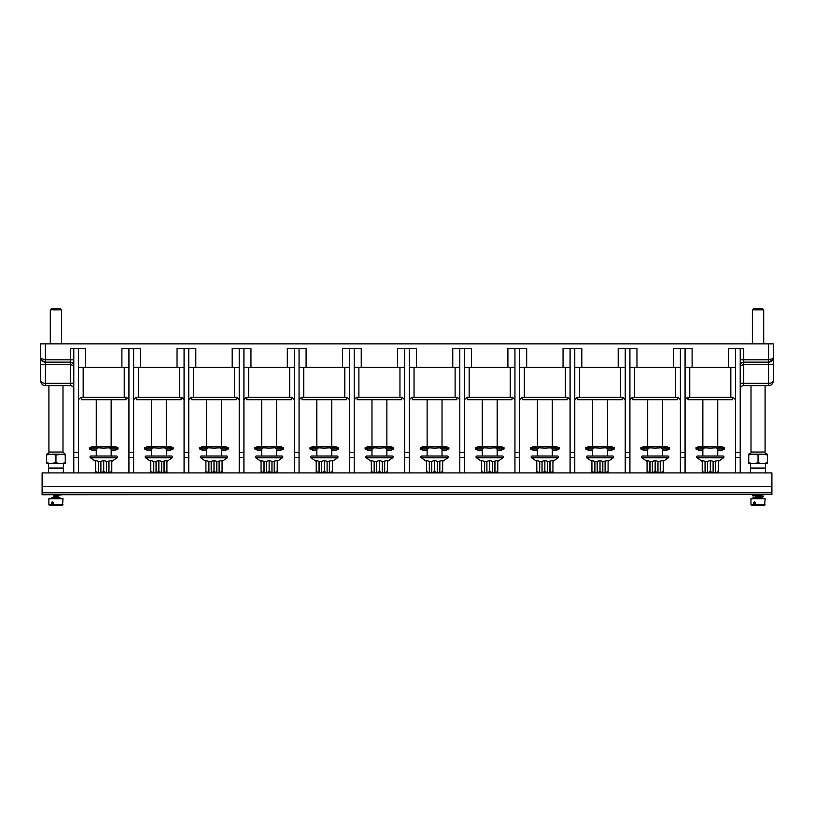 <?xml version="1.0" encoding="UTF-8"?>
<svg xmlns="http://www.w3.org/2000/svg" width="814" height="814" viewBox="0 0 814 814"><rect width="100%" height="100%" fill="white"/><g stroke="black" fill="none" stroke-linecap="round" stroke-linejoin="round"><path stroke-width="1.22" d="M542.043 472.71L542.043 461.345L544.861 460.551L547.68 461.345L547.68 472.71L542.043 472.71L544.861 471.581L547.68 472.71M552.94 461.426L558.16 457.773A0.967 0.967 0 0 0 557.6 456.023L552.309 456.023L552.309 448.697M536.782 461.426L531.562 457.773A0.967 0.967 0 0 1 532.122 456.023L537.413 456.023L537.413 448.697M539.601 461.345L536.782 460.551L536.782 471.581L539.601 472.71L539.601 461.345L542.043 461.589M547.68 461.589L552.94 460.551L552.94 472.71L547.659 472.761M550.122 461.345L550.122 472.71L552.94 471.581M536.782 471.581L536.833 472.761L539.601 472.71M539.784 461.589L539.621 472.761M539.784 472.761L542.063 472.761M544.861 471.581L544.861 460.551M549.938 461.589L549.938 472.761M532.122 456.023L557.6 456.023M567.154 397.364L567.154 399.705L522.568 399.705L522.568 397.364M567.745 397.364L570.085 399.705L567.745 397.364L521.978 397.364L519.637 399.705L521.978 397.364M519.637 348.555L514.947 348.555L514.947 452.411L519.637 452.411L519.637 348.555L526.678 348.555L526.678 367.328L519.637 367.328M526.678 367.328L563.044 367.328L563.044 348.555L570.085 348.555L570.085 457.529L574.776 457.529L574.776 472.924M570.085 367.328L563.044 367.328M519.637 472.924L519.637 452.411M570.085 472.924L570.085 457.529M45.126 385.622A4.691 4.691 0 0 0 45.391 385.633C42.684 385.49 41.127 383.923 40.7 380.932L40.7 343.864L773.3 343.864L773.3 380.932C772.873 383.923 771.316 385.49 768.609 385.633L768.609 383.282C771.316 383.211 772.883 382.427 773.3 380.932A4.691 4.691 0 0 1 769.057 385.602M570.085 452.411L574.776 452.411L574.776 348.555L581.817 348.555L581.817 367.328L618.192 367.328L618.192 348.555L625.233 348.555L625.233 452.411L629.924 452.411L629.924 348.555L636.965 348.555L636.965 367.328L673.341 367.328L673.341 348.555L680.372 348.555L680.372 452.411L685.073 452.411L685.073 348.555L692.104 348.555L692.104 367.328L728.479 367.328L728.479 348.555L735.52 348.555L735.52 457.529L740.211 457.529L740.211 472.924M409.35 348.555L404.65 348.555L404.65 452.411L409.35 452.411L409.35 348.555L416.381 348.555L416.381 367.328L452.757 367.328L452.757 348.555L459.798 348.555L459.798 452.411L464.489 452.411L464.489 348.555L471.53 348.555L471.53 367.328L507.905 367.328L507.905 348.555L514.947 348.555M188.767 348.555L184.076 348.555L184.076 452.411L188.767 452.411L188.767 348.555L195.808 348.555L195.808 367.328L232.183 367.328L232.183 348.555L239.224 348.555L239.224 452.411L243.915 452.411L243.915 348.555L250.956 348.555L250.956 367.328L287.322 367.328L287.322 348.555L294.363 348.555L294.363 452.411L299.053 452.411L299.053 348.555L306.095 348.555L306.095 367.328L342.47 367.328L342.47 348.555L349.511 348.555L349.511 452.411L354.202 452.411L354.202 348.555L361.243 348.555L361.243 367.328L397.619 367.328L397.619 348.555L404.65 348.555M73.789 359.819L70.269 359.819L70.269 348.555L73.789 348.555L73.789 452.411L78.48 452.411L78.48 348.555L85.521 348.555L85.521 367.328L121.897 367.328L121.897 348.555L128.927 348.555L128.927 452.411L133.628 452.411L133.628 348.555L140.659 348.555L140.659 367.328L177.035 367.328L177.035 348.555L184.076 348.555M73.789 452.411L73.789 457.529L78.48 457.529L78.48 472.924M73.789 472.924L73.789 457.529M78.48 452.411L78.48 457.529M78.48 399.705L80.83 397.364L78.48 399.705M126.587 397.364L128.927 399.705L126.587 397.364L80.83 397.364M128.927 452.411L128.927 457.529L133.628 457.529L133.628 472.924M128.927 472.924L128.927 457.529M85.521 367.328L78.48 367.328M128.927 367.328L121.897 367.328M78.48 348.555L73.789 348.555M133.628 348.555L128.927 348.555M140.659 367.328L133.628 367.328M184.076 367.328L177.035 367.328M181.726 397.364L184.076 399.705L181.726 397.364L135.969 397.364L133.628 399.705L135.969 397.364M184.076 452.411L184.076 457.529L188.767 457.529L188.767 472.924M184.076 472.924L184.076 457.529M40.72 381.349L40.71 381.247A4.691 4.691 0 0 1 40.7 380.932L40.7 380.932C41.117 382.427 42.684 383.211 45.391 383.282L45.391 364.509L40.7 364.509L40.7 357.57L41.331 359.819A4.691 4.691 0 0 0 45.391 362.159L70.269 362.159L70.269 364.509L73.789 365.679A3.521 3.521 0 0 0 70.269 362.159L45.391 362.159L41.779 360.47M41.972 360.683L44.221 362.016M769.779 362.016L772.669 359.819L768.609 362.159L768.609 359.819L772.669 358.638L773.3 357.57L772.669 359.819L772.669 358.638M735.52 452.411L740.211 452.411L740.211 457.529M740.211 452.411L740.211 348.555L743.731 348.555L743.731 362.159L743.131 362.22M733.17 397.364L735.52 399.705L733.17 397.364L687.413 397.364L685.073 399.705L687.413 397.364M685.073 472.924L685.073 452.411M678.031 397.364L680.372 399.705L678.031 397.364L632.274 397.364L629.924 399.705L632.274 397.364M629.924 472.924L629.924 452.411M622.883 397.364L625.233 399.705L622.883 397.364L577.126 397.364L574.776 399.705L577.126 397.364M574.776 452.411L574.776 457.529M574.776 348.555L570.085 348.555M581.817 367.328L574.776 367.328M625.233 367.328L618.192 367.328M625.233 452.411L625.233 457.529L629.924 457.529M625.233 472.924L625.233 457.529M629.924 348.555L625.233 348.555M636.965 367.328L629.924 367.328M680.372 367.328L673.341 367.328M680.372 452.411L680.372 457.529L685.073 457.529M680.372 472.924L680.372 457.529M685.073 348.555L680.372 348.555M692.104 367.328L685.073 367.328M735.52 367.328L728.479 367.328M735.52 472.924L735.52 457.529M740.211 348.555L735.52 348.555M772.903 359.361L772.669 359.819A4.691 4.691 0 0 1 768.609 362.159L768.609 383.282L743.731 383.282L743.731 364.509L740.211 365.679A3.521 3.521 0 0 1 743.731 362.159L768.609 362.159L742.266 362.484M740.211 389.153A3.521 3.521 0 0 1 743.731 385.633L768.609 385.633A4.691 4.691 0 0 0 768.965 385.612M740.211 383.282L743.731 383.282L743.731 385.633L768.701 385.633M740.241 365.537L740.333 364.774M763.613 454.151L767.358 454.151L767.358 463.532L754.303 463.532L758.048 462.739L758.048 454.945L761.792 454.151L767.358 454.945M748.738 462.739L752.482 463.532L748.738 463.532L748.738 454.151L761.792 454.151M752.482 463.532L754.303 463.532M752.482 454.151L748.738 454.945M754.303 454.151L758.048 454.945M763.613 463.532L767.358 462.739M758.048 462.739L761.792 463.532M765.496 468.03L750.6 468.03L765.496 468.03L765.496 463.532M751.068 468.223L765.028 468.223M750.63 472.344L750.762 472.924M765.343 472.842L765.496 468.426M42.104 494.352L771.896 494.352L42.104 494.749L42.104 472.924L771.896 472.924L771.896 492.785L42.104 492.785M771.896 494.352L771.896 492.785M771.896 492.399L42.104 492.399M63.248 472.842L63.4 468.426L48.504 468.03L63.4 468.03L63.4 463.532M48.972 468.223L63.4 468.426M48.535 472.344L48.667 472.924M50.387 463.532L46.642 463.532L46.642 462.739L50.387 463.532L55.952 462.739L59.697 463.532L52.208 463.532M61.518 463.532L65.262 462.739L65.262 463.532L59.697 463.532M65.262 462.739L65.262 454.151L55.952 454.945L55.952 462.739M61.518 454.151L65.262 454.945M46.642 462.739L46.642 454.945L50.387 454.151L55.952 454.945M50.387 454.151L46.642 454.151L46.642 454.945M52.208 454.151L59.697 454.151M73.789 389.153A3.521 3.521 0 0 0 70.269 385.633L45.391 385.633L48.911 385.633L48.911 452.035L62.993 452.035L65.1 454.151M55.952 385.633L70.035 385.633L62.993 385.633L62.993 452.035M41.28 359.727L40.7 357.57L41.331 358.638L45.391 359.819L45.391 343.864M41.331 359.819L41.331 358.638M70.269 362.159L45.391 362.159L45.391 359.819L70.269 359.819L70.269 362.159L45.391 362.159L45.391 364.509L70.269 364.509L70.269 383.282L45.391 383.282L45.391 385.633M59.391 497.659L52.656 497.527L59.391 497.659L59.391 498.26L52.9 498.26M52.635 498.697L51.994 498.209L52.452 497.68L52.615 498.697M61.172 494.749L53.398 495.736M53.398 497.151L58.506 495.96L53.398 497.12M51.994 498.209L58.506 497.385L52.9 498.209M62.2 494.749L53.398 495.757M60.002 498.026L59.391 497.69M63.024 504.833L48.881 504.833L48.881 498.697L63.024 498.697L62.525 505.341L49.379 505.341L62.525 505.341M53.51 502.96C52.757 504.446 52.065 504.446 51.424 502.96C52.065 501.475 52.757 501.475 53.51 502.96L52.544 503.856L51.811 502.96L52.544 502.055L53.378 502.96M59.219 505.341L52.686 505.341M59.768 497.71A0.529 0.519 90 0 0 59.727 498.687M60.124 498.697A0.529 0.519 90 0 0 60.44 498.076M760.602 494.82L755.494 496.174L764.193 494.749M760.602 496.489L754.609 497.68L761.487 497.68L754.609 497.68M760.602 496.459L754.466 497.751M754.609 497.883L754.293 497.68C756.837 497.649 756.654 497.761 753.754 497.995L762.097 497.68L762.28 498.697M765.119 504.833L750.976 504.833L750.976 498.697L765.119 498.697L764.621 505.341L751.475 505.341L764.621 505.341M755.606 502.96C754.853 504.446 754.161 504.446 753.52 502.96C754.161 501.475 754.853 501.475 755.606 502.96L754.639 503.856L753.906 502.96L754.639 502.055L755.473 502.96M758.048 505.341L761.314 505.341M754.029 498.697L753.754 497.995M754.395 498.697L761.385 498.697M768.609 362.159L743.731 362.159L768.609 362.159L743.731 362.159L743.731 364.509L773.3 364.509M732.59 397.364L732.59 399.705L688.003 399.705L688.003 397.364M702.217 461.426L696.998 457.773A0.967 0.967 0 0 1 697.557 456.023L723.036 456.023A0.967 0.967 0 0 1 723.585 457.773L718.375 461.426M705.036 461.345L702.217 460.551L702.217 471.581L705.036 472.71L705.036 461.345L707.478 461.589M707.478 472.71L710.296 471.581L713.115 472.71L713.115 461.345L710.296 460.551L707.478 461.345L707.498 472.761L705.036 472.71M713.115 461.589L718.375 460.551L718.375 472.71L707.498 472.761M715.557 461.345L715.557 472.71L718.375 471.581M702.217 471.581L702.258 472.761L705.056 472.761M705.219 461.589L705.219 472.761M710.296 471.581L710.296 460.551M715.374 461.589L715.374 472.761M677.441 397.364L677.441 399.705L632.854 399.705L632.854 397.364M647.069 461.426L641.859 457.773A0.967 0.967 0 0 1 642.409 456.023L667.887 456.023L662.596 456.023L662.596 448.697M642.409 456.023L647.7 456.023L647.7 448.697M663.227 461.426L668.447 457.773A0.967 0.967 0 0 0 667.887 456.023M649.887 461.345L647.069 460.551L647.069 471.581L649.887 472.71L649.887 461.345L652.329 461.589M652.329 472.71L655.148 471.581L657.966 472.71L657.966 461.345L655.148 460.551L652.329 461.345L652.35 472.761L649.887 472.71M657.966 461.589L663.227 460.551L663.227 472.71L652.35 472.761M660.408 461.345L660.408 472.71L663.227 471.581M647.069 471.581L647.12 472.761L649.918 472.761M650.071 461.589L650.071 472.761M655.148 471.581L655.148 460.551M660.225 461.589L660.225 472.761M622.303 397.364L622.303 399.705L577.716 399.705L577.716 397.364M591.931 461.426L586.711 457.773A0.967 0.967 0 0 1 587.26 456.023L612.749 456.023L607.458 456.023L607.458 448.697M587.26 456.023L592.551 456.023L592.551 448.697M608.089 461.426L613.298 457.773A0.967 0.967 0 0 0 612.749 456.023M594.749 461.345L591.931 460.551L591.931 471.581L594.749 472.71L594.749 461.345L597.181 461.589M597.181 472.71L600.01 471.581L602.828 472.71L602.828 461.345L600.01 460.551L597.181 461.345L597.211 472.761L594.749 472.71M602.828 461.589L608.089 460.551L608.089 472.71L597.211 472.761M605.26 461.345L605.26 472.71L608.089 471.581M591.931 471.581L591.971 472.761L594.769 472.761M594.932 461.589L594.932 472.761M600.01 471.581L600.01 460.551M605.087 461.589L605.087 472.761M54.039 309.839L54.558 309.839M57.336 309.839L57.865 309.839M61.62 343.864L61.62 309.839L53.124 309.839M50.295 343.864L50.295 309.839L52.289 309.839M61.62 309.839L60.44 308.659L51.465 308.659L50.295 309.839M763.705 343.864L763.705 309.839L755.219 309.839M752.38 343.864L752.38 309.839L754.385 309.839M756.135 309.839L756.654 309.839M759.431 309.839L759.961 309.839M763.705 309.839L762.535 308.659L753.561 308.659L752.38 309.839M133.628 452.411L133.628 457.529M236.874 397.364L239.224 399.705L236.874 397.364L191.117 397.364L188.767 399.705L191.117 397.364M188.767 452.411L188.767 457.529M195.808 367.328L188.767 367.328M239.224 367.328L232.183 367.328M239.224 452.411L239.224 457.529L243.915 457.529L243.915 472.924M239.224 472.924L239.224 457.529M243.915 348.555L239.224 348.555M250.956 367.328L243.915 367.328M294.363 367.328L287.322 367.328M292.023 397.364L294.363 399.705L292.023 397.364L246.255 397.364L243.915 399.705L246.255 397.364M294.363 452.411L294.363 457.529L299.053 457.529L299.053 472.924M294.363 472.924L294.363 457.529M299.053 452.411L299.053 457.529M299.053 399.705L301.404 397.364L299.053 399.705M347.161 397.364L349.511 399.705L347.161 397.364L301.404 397.364M349.511 452.411L349.511 457.529L354.202 457.529L354.202 472.924M349.511 472.924L349.511 457.529M306.095 367.328L299.053 367.328M349.511 367.328L342.47 367.328M299.053 348.555L294.363 348.555M354.202 348.555L349.511 348.555M361.243 367.328L354.202 367.328M404.65 367.328L397.619 367.328M402.309 397.364L404.65 399.705L402.309 397.364L356.552 397.364L354.202 399.705L356.552 397.364M404.65 452.411L404.65 457.529L409.35 457.529L409.35 472.924M404.65 472.924L404.65 457.529M409.35 452.411L409.35 457.529M409.35 399.705L411.691 397.364L409.35 399.705M457.448 397.364L459.798 399.705L457.448 397.364L411.691 397.364M459.798 452.411L459.798 457.529L464.489 457.529L464.489 472.924M459.798 472.924L459.798 457.529M416.381 367.328L409.35 367.328M459.798 367.328L452.757 367.328M464.489 348.555L459.798 348.555M471.53 367.328L464.489 367.328M514.947 367.328L507.905 367.328M512.596 397.364L514.947 399.705L512.596 397.364L466.839 397.364L464.489 399.705L466.839 397.364M514.947 452.411L514.947 457.529L519.637 457.529M514.947 472.924L514.947 457.529M464.489 452.411L464.489 457.529M512.006 397.364L512.006 399.705L467.429 399.705L467.429 397.364M481.644 461.426L476.424 457.773A0.967 0.967 0 0 1 476.973 456.023L502.462 456.023L497.171 456.023L497.171 448.697M476.973 456.023L482.264 456.023L482.264 448.697M497.792 461.426L503.011 457.773A0.967 0.967 0 0 0 502.462 456.023M484.462 461.345L481.644 460.551L481.644 471.581L484.462 472.71L484.462 461.345L486.894 461.589M486.894 472.71L489.713 471.581L492.541 472.71L492.541 461.345L489.713 460.551L486.894 461.345L486.925 472.761L484.462 472.71M492.541 461.589L497.792 460.551L497.792 472.71L486.925 472.761M494.973 461.345L494.973 472.71L497.792 471.581M481.644 471.581L481.685 472.761L484.483 472.761M484.635 461.589L484.635 472.761M489.713 471.581L489.713 460.551M494.79 461.589L494.79 472.761M456.868 397.364L456.868 399.705L412.281 399.705L412.281 397.364M426.495 461.426L421.276 457.773A0.967 0.967 0 0 1 421.835 456.023L447.313 456.023L442.022 456.023L442.022 448.697M421.835 456.023L427.126 456.023L427.126 448.697M442.653 461.426L447.863 457.773A0.967 0.967 0 0 0 447.313 456.023M429.314 461.345L426.495 460.551L426.495 471.581L429.314 472.71L429.314 461.345L431.756 461.589M431.756 472.71L434.574 471.581L437.393 472.71L437.393 461.345L434.574 460.551L431.756 461.345L431.776 472.761L429.314 472.71M437.393 461.589L442.653 460.551L442.653 472.71L431.776 472.761M439.835 461.345L439.835 472.71L442.653 471.581M426.495 471.581L426.536 472.761L429.334 472.761M429.497 461.589L429.497 472.761M434.574 471.581L434.574 460.551M439.652 461.589L439.652 472.761M354.202 452.411L354.202 457.529M401.719 397.364L401.719 399.705L357.132 399.705L357.132 397.364M371.347 461.426L366.137 457.773A0.967 0.967 0 0 1 366.687 456.023L392.165 456.023L386.874 456.023L386.874 448.697M366.687 456.023L371.978 456.023L371.978 448.697M387.505 461.426L392.724 457.773A0.967 0.967 0 0 0 392.165 456.023M374.165 461.345L371.347 460.551L371.347 471.581L374.165 472.71L374.165 461.345L376.607 461.589M376.607 472.71L379.426 471.581L382.244 472.71L382.244 461.345L379.426 460.551L376.607 461.345L376.628 472.761L374.165 472.71M382.244 461.589L387.505 460.551L387.505 472.71L376.628 472.761M384.686 461.345L384.686 472.71L387.505 471.581M371.347 471.581L371.398 472.761L374.196 472.761M374.348 461.589L374.348 472.761M379.426 471.581L379.426 460.551M384.503 461.589L384.503 472.761M346.571 397.364L346.571 399.705L301.994 399.705L301.994 397.364M316.208 461.426L310.989 457.773A0.967 0.967 0 0 1 311.538 456.023L337.027 456.023A0.967 0.967 0 0 1 337.576 457.773L332.356 461.426M331.736 448.697L331.736 456.023L324.287 456.023M319.027 461.345L316.208 460.551L316.208 471.581L319.027 472.71L319.027 461.345L321.459 461.589M321.459 472.71L324.287 471.581L327.106 472.71L327.106 461.345L324.287 460.551L321.459 461.345L321.489 472.761L319.027 472.71M327.106 461.589L332.356 460.551L332.356 472.71L321.489 472.761M329.538 461.345L329.538 472.71L332.356 471.581M316.208 471.581L316.249 472.761L319.047 472.761M319.21 461.589L319.21 472.761M324.287 471.581L324.287 460.551M329.365 461.589L329.365 472.761M243.915 452.411L243.915 457.529M291.432 397.364L291.432 399.705L246.846 399.705L246.846 397.364M261.06 461.426L255.84 457.773A0.967 0.967 0 0 1 256.4 456.023L281.878 456.023A0.967 0.967 0 0 1 282.438 457.773L277.218 461.426M276.587 448.697L276.587 456.023L269.139 456.023M263.878 461.345L261.06 460.551L261.06 471.581L263.878 472.71L263.878 461.345L266.32 461.589M266.32 472.71L269.139 471.581L271.957 472.71L271.957 461.345L269.139 460.551L266.32 461.345L266.341 472.761L263.878 472.71M271.957 461.589L277.218 460.551L277.218 472.71L266.341 472.761M274.399 461.345L274.399 472.71L277.218 471.581M261.06 471.581L261.111 472.761L263.899 472.761M264.062 461.589L264.062 472.761M269.139 471.581L269.139 460.551M274.216 461.589L274.216 472.761M236.284 397.364L236.284 399.705L191.697 399.705L191.697 397.364M205.911 461.426L200.702 457.773A0.967 0.967 0 0 1 201.251 456.023L226.74 456.023A0.967 0.967 0 0 1 227.289 457.773L222.069 461.426M208.74 461.345L205.911 460.551L205.911 471.581L208.74 472.71L208.74 461.345L211.172 461.589M211.172 472.71L213.99 471.581L216.819 472.71L216.819 461.345L213.99 460.551L211.172 461.345L211.202 472.761L208.74 472.71M216.819 461.589L222.069 460.551L222.069 472.71L211.202 472.761M219.251 461.345L219.251 472.71L222.069 471.581M205.911 471.581L205.962 472.761L208.76 472.761M208.913 461.589L208.913 472.761M213.99 471.581L213.99 460.551M219.068 461.589L219.068 472.761M181.146 397.364L181.146 399.705L136.559 399.705L136.559 397.364M150.773 461.426L145.553 457.773A0.967 0.967 0 0 1 146.113 456.023L171.591 456.023A0.967 0.967 0 0 1 172.141 457.773L166.931 461.426M153.592 461.345L150.773 460.551L150.773 471.581L153.592 472.71L153.592 461.345L156.034 461.589M156.034 472.71L158.852 471.581L161.671 472.71L161.671 461.345L158.852 460.551L156.034 461.345L156.054 472.761L153.592 472.71M161.671 461.589L166.931 460.551L166.931 472.71L156.054 472.761M164.113 461.345L164.113 472.71L166.931 471.581M150.773 471.581L150.814 472.761L153.612 472.761M153.775 461.589L153.775 472.761M158.852 471.581L158.852 460.551M163.929 461.589L163.929 472.761M125.997 397.364L125.997 399.705L81.41 399.705L81.41 397.364M95.625 461.426L90.415 457.773A0.967 0.967 0 0 1 90.965 456.023L116.443 456.023A0.967 0.967 0 0 1 117.002 457.773L111.783 461.426M98.443 461.345L95.625 460.551L95.625 471.581L98.443 472.71L98.443 461.345L100.885 461.589M100.885 472.71L103.704 471.581L106.522 472.71L106.522 461.345L103.704 460.551L100.885 461.345L100.905 472.761L98.443 472.71M106.522 461.589L111.783 460.551L111.783 472.71L100.905 472.761M108.964 461.345L108.964 472.71L111.783 471.581M95.625 471.581L95.676 472.761L98.474 472.761M98.626 461.589L98.626 472.761M103.704 471.581L103.704 460.551M108.781 461.589L108.781 472.761M109.575 447.883L111.152 449.277M96.255 449.277L97.833 447.883M111.152 450.396L114.947 450.396L118.02 448.982L114.947 447.578L103.704 448.097L92.47 447.578L89.387 448.982L92.47 450.396L96.255 450.396M118.02 447.873L114.947 446.408L92.47 446.408L89.398 447.873M164.723 447.883L166.3 449.277M151.404 449.277L152.981 447.883M166.3 450.396L170.085 450.396L173.168 448.982L170.085 447.578L158.852 448.097L147.609 447.578L144.536 448.982L147.609 450.396L151.404 450.396M173.158 447.873L170.085 446.408L147.609 446.408L144.536 447.873M219.861 447.883L221.449 449.277M206.542 449.277L208.119 447.883M221.449 450.396L225.234 450.396L228.307 448.982L225.234 447.578L213.99 448.097L202.757 447.578L199.684 448.982L202.757 450.396L206.542 450.396M228.307 447.873L225.234 446.408L202.757 446.408L199.684 447.873M275.01 447.883L276.587 449.277M261.691 449.277L263.268 447.883M276.587 450.396L280.372 450.396L283.455 448.982L280.372 447.578L269.139 448.097L257.906 447.578L254.823 448.982L257.906 450.396L261.691 450.396M283.445 447.873L280.372 446.408L257.906 446.408L254.833 447.873M330.158 447.883L331.736 449.277M316.829 449.277L318.416 447.883M331.736 450.396L335.521 450.396L338.593 448.982L335.521 447.578L324.287 448.097L313.044 447.578L309.971 448.982L313.044 450.396L316.829 450.396M338.593 447.873L335.521 446.408L313.044 446.408L309.971 447.873M385.297 447.883L386.874 449.277M371.978 449.277L373.555 447.883M386.874 450.396L390.669 450.396L393.742 448.982L390.669 447.578L379.426 448.097L368.193 447.578L365.11 448.982L368.193 450.396L371.978 450.396M393.742 447.873L390.669 446.408L368.193 446.408L365.12 447.873M440.445 447.883L442.022 449.277M427.126 449.277L428.703 447.883M442.022 450.396L445.807 450.396L448.89 448.982L445.807 447.578L434.574 448.097L423.331 447.578L420.258 448.982L423.331 450.396L427.126 450.396M448.88 447.873L445.807 446.408L423.331 446.408L420.258 447.873M495.584 447.883L497.171 449.277M482.264 449.277L483.842 447.883M497.171 450.396L500.956 450.396L504.029 448.982L500.956 447.578L489.713 448.097L478.479 447.578L475.407 448.982L478.479 450.396L482.264 450.396M504.029 447.873L500.956 446.408L478.479 446.408L475.407 447.873M550.732 447.883L552.309 449.277M537.413 449.277L538.99 447.883M552.309 450.396L556.094 450.396L559.177 448.982L556.094 447.578L544.861 448.097L533.628 447.578L530.545 448.982L533.628 450.396L537.413 450.396M559.167 447.873L556.094 446.408L533.628 446.408L530.555 447.873M605.881 447.883L607.458 449.277M592.551 449.277L594.139 447.883M607.458 450.396L611.243 450.396L614.316 448.982L611.243 447.578L600.01 448.097L588.766 447.578L585.693 448.982L588.766 450.396L592.551 450.396M614.316 447.873L611.243 446.408L588.766 446.408L585.693 447.873M661.019 447.883L662.596 449.277M647.7 449.277L649.277 447.883M662.596 450.396L666.391 450.396L669.464 448.982L666.391 447.578L655.148 448.097L643.915 447.578L640.832 448.982L643.915 450.396L647.7 450.396M669.464 447.873L666.391 446.408L643.915 446.408L640.842 447.873M716.167 447.883L717.745 449.277M702.848 449.277L704.425 447.883M717.745 450.396L721.53 450.396L724.613 448.982L721.53 447.578L710.296 448.097L699.053 447.578L695.98 448.982L699.053 450.396L702.848 450.396M724.602 447.873L721.53 446.408L699.053 446.408L695.98 447.873M531.562 457.773L558.16 457.773M565.394 367.328L565.394 397.364M524.328 397.364L524.328 367.328M768.609 343.864L768.609 359.819L740.211 359.819M83.17 397.364L83.17 367.328M124.237 367.328L124.237 397.364M179.385 367.328L179.385 397.364M138.319 397.364L138.319 367.328M620.543 367.328L620.543 397.364M579.476 397.364L579.476 367.328M675.681 367.328L675.681 397.364M634.615 397.364L634.615 367.328M730.83 367.328L730.83 397.364M689.763 397.364L689.763 367.328M751.007 385.633L751.007 452.035L765.089 452.035L765.089 385.633M771.896 486.528L42.104 486.528M73.789 383.282L70.269 383.282L70.269 385.633M696.998 457.773L723.585 457.773M641.859 457.773L668.447 457.773M586.711 457.773L613.298 457.773M234.524 367.328L234.524 397.364M193.457 397.364L193.457 367.328M289.672 367.328L289.672 397.364M248.606 397.364L248.606 367.328M303.754 397.364L303.754 367.328M344.821 367.328L344.821 397.364M399.959 367.328L399.959 397.364M358.893 397.364L358.893 367.328M414.041 397.364L414.041 367.328M455.107 367.328L455.107 397.364M510.246 367.328L510.246 397.364M469.179 397.364L469.179 367.328M476.424 457.773L503.011 457.773M421.276 457.773L447.863 457.773M366.137 457.773L392.724 457.773M310.989 457.773L337.576 457.773M255.84 457.773L282.438 457.773M200.702 457.773L227.289 457.773M145.553 457.773L172.141 457.773M90.415 457.773L117.002 457.773M89.387 447.751L89.387 448.982L96.194 448.982M111.213 448.982L118.02 448.982L118.02 447.751M144.536 447.751L144.536 448.982L151.343 448.982M166.361 448.982L173.168 448.982L173.168 447.751M199.684 447.751L199.684 448.982L206.481 448.982M221.5 448.982L228.307 448.982L228.307 447.751M254.823 447.751L254.823 448.982L261.63 448.982M276.648 448.982L283.455 448.982L283.455 447.751M309.971 447.751L309.971 448.982L316.778 448.982M331.797 448.982L338.593 448.982L338.593 447.751M365.11 447.751L365.11 448.982L371.917 448.982M386.935 448.982L393.742 448.982L393.742 447.751M420.258 447.751L420.258 448.982L427.065 448.982M442.083 448.982L448.89 448.982L448.89 447.751M475.407 447.751L475.407 448.982L482.203 448.982M497.222 448.982L504.029 448.982L504.029 447.751M530.545 447.751L530.545 448.982L537.352 448.982M552.37 448.982L559.177 448.982L559.177 447.751M585.693 447.751L585.693 448.982L592.5 448.982M607.519 448.982L614.316 448.982L614.316 447.751M640.832 447.751L640.832 448.982L647.639 448.982M662.657 448.982L669.464 448.982L669.464 447.751M695.98 447.751L695.98 448.982L702.787 448.982M717.806 448.982L724.613 448.982L724.613 447.751M552.309 399.705L552.309 446.408M537.413 399.705L537.413 446.408M768.609 385.633L743.731 385.633M765.089 452.035C764.672 452.726 765.374 453.429 767.195 454.151M750.6 468.03L750.6 463.532M750.6 472.222L750.6 468.426M48.504 472.222L48.504 468.426M48.504 468.03L48.504 463.532M48.911 452.035C49.186 452.859 48.484 453.561 46.805 454.151M58.506 494.749L58.506 497.527M53.398 494.749L53.398 497.527M48.881 504.833L49.379 505.341M52.513 497.68L51.72 498.697M52.452 497.68L51.903 497.68L52.096 498.697M750.976 504.833L751.475 505.341M761.212 497.68L762.097 497.68L761.904 498.697M762.453 494.749L753.306 495.258L752.217 495.909M763.42 496.733L760.602 495.94M755.494 495.665L753.276 495.909M762.372 496.733L753.113 497.558M755.494 497.273L754.171 497.547M751.007 452.035C751.434 452.716 750.732 453.418 748.9 454.151M702.848 399.705L702.848 446.408M702.848 448.697L702.848 456.023M717.745 399.705L717.745 446.408M717.745 448.697L717.745 456.023M647.7 399.705L647.7 446.408M662.596 399.705L662.596 446.408M592.551 399.705L592.551 446.408M607.458 399.705L607.458 446.408M482.264 399.705L482.264 446.408M497.171 399.705L497.171 446.408M427.126 399.705L427.126 446.408M442.022 399.705L442.022 446.408M371.978 399.705L371.978 446.408M386.874 399.705L386.874 446.408M316.829 399.705L316.829 446.408M316.829 448.697L316.829 456.023M331.736 399.705L331.736 446.408M261.691 399.705L261.691 446.408M261.691 448.697L261.691 456.023M276.587 399.705L276.587 446.408M206.542 399.705L206.542 446.408M206.542 448.697L206.542 456.023M221.449 399.705L221.449 446.408M221.449 448.697L221.449 456.023M151.404 399.705L151.404 446.408M151.404 448.697L151.404 456.023M166.3 399.705L166.3 446.408M166.3 448.697L166.3 456.023M96.255 399.705L96.255 446.408M96.255 448.697L96.255 456.023M111.152 399.705L111.152 446.408M111.152 448.697L111.152 456.023M92.47 446.408L114.947 446.408M147.609 446.408L170.085 446.408M202.757 446.408L225.234 446.408M257.906 446.408L280.372 446.408M313.044 446.408L335.521 446.408M368.193 446.408L390.669 446.408M423.331 446.408L445.807 446.408M478.479 446.408L500.956 446.408M533.628 446.408L556.094 446.408M588.766 446.408L611.243 446.408M643.915 446.408L666.391 446.408M699.053 446.408L721.53 446.408"/></g></svg>
